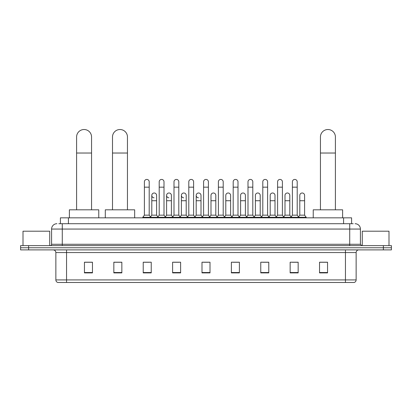 <?xml version="1.0" encoding="UTF-8"?>
<svg xmlns="http://www.w3.org/2000/svg" width="412" height="412" viewBox="0 0 412 412"><rect width="100%" height="100%" fill="white"/><g stroke="black" fill="none" stroke-linecap="round" stroke-linejoin="round"><path stroke-width="0.62" d="M60.41 223.711L60.41 217.835L351.591 217.835L351.591 223.711M58.926 223.711L353.197 223.711M58.803 223.711L62.274 223.711L62.274 229.057L51.588 229.057L51.588 244.28A1.334 1.334 0 0 1 50.254 245.619M56.933 223.711A5.341 5.341 0 0 0 51.588 229.057M355.067 223.711A5.341 5.341 0 0 1 360.412 229.057L360.412 244.28L361.746 245.619M28.613 245.619L20.6 245.619L20.6 247.756L28.613 247.756L20.6 247.756L20.6 249.893L28.613 249.893L28.613 247.756L383.387 247.756L28.613 247.756L28.613 245.619L383.387 245.619L383.387 247.756L391.4 247.756L383.387 247.756L383.387 249.893L28.613 249.893M383.387 249.893L391.4 249.893L391.4 245.619L383.387 245.619M356.138 279.918C356.061 281.2 355.422 282.055 354.212 282.483L345.452 282.483L345.452 279.918L356.138 279.918L356.138 252.561A2.673 2.673 0 0 1 358.806 249.893M345.452 282.483L57.788 282.483A2.673 2.673 0 0 1 55.862 279.918L55.862 252.561C55.708 250.939 54.817 250.053 53.194 249.893M327.55 272.893L327.55 262.207L319.537 262.207L319.537 272.893L327.55 272.893M298.164 272.893L298.164 262.207L290.151 262.207L290.151 272.893L298.164 272.893M268.779 272.893L268.779 262.207L260.765 262.207L260.765 272.893L268.779 272.893M239.393 272.893L239.393 262.207L231.379 262.207L231.379 272.893L239.393 272.893M92.463 272.893L92.463 262.207L84.45 262.207L84.45 272.893L92.463 272.893M121.849 272.893L121.849 262.207L113.836 262.207L113.836 272.893L121.849 272.893M151.235 272.893L151.235 262.207L143.222 262.207L143.222 272.893L151.235 272.893M180.621 272.893L180.621 262.207L172.607 262.207L172.607 272.893L180.621 272.893M210.007 272.893L210.007 262.207L201.993 262.207L201.993 272.893L210.007 272.893M262.526 262.264L267.872 262.264M292.129 262.264L297.469 262.264M173.73 262.264L179.071 262.264M144.128 262.264L149.474 262.264M232.929 262.264L238.27 262.264M203.327 262.264L208.673 262.264M121.849 262.264L113.836 262.264M92.463 262.264L84.45 262.264M327.55 262.264L319.537 262.264M49.718 245.619L49.718 231.194L23.005 231.194L23.005 245.619M76.596 209.821L76.596 136.995A7.478 7.478 0 0 1 84.074 129.517A7.478 7.478 0 0 1 91.557 136.995A7.478 7.478 0 0 0 84.074 129.517M91.557 209.821L91.557 136.995M98.767 217.835L98.767 209.821L69.381 209.821L69.381 217.835M112.497 209.821L112.497 136.995A7.478 7.478 0 0 1 119.98 129.517A7.478 7.478 0 0 1 127.457 136.995A7.478 7.478 0 0 0 119.98 129.517M127.457 209.821L127.457 136.995M134.673 217.835L134.673 209.821L105.287 209.821L105.287 217.835M320.443 209.821L320.443 136.995A7.478 7.478 0 0 1 327.926 129.517A7.478 7.478 0 0 1 335.404 136.995A7.478 7.478 0 0 0 327.926 129.517M335.404 209.821L335.404 136.995M342.619 217.835L342.619 209.821L313.233 209.821L313.233 217.835M144.396 187.166L149.206 187.166L149.206 215.162L144.396 215.162L144.396 181.821A2.405 2.405 0 0 1 146.95 179.426A2.405 2.405 0 0 1 149.206 181.821A2.405 2.405 0 0 0 146.95 179.426M144.396 215.162L142.794 217.299L142.794 217.835M149.206 215.162L150.807 217.299L142.794 217.299M159.197 215.162L159.197 187.166L164.007 187.166L164.007 215.162L159.197 215.162L157.595 217.299L150.807 217.299L150.807 217.835M159.197 187.166L159.197 181.821A2.405 2.405 0 0 1 161.751 179.426A2.405 2.405 0 0 1 164.007 181.821A2.405 2.405 0 0 0 161.751 179.426M164.007 215.162L165.609 217.299L157.595 217.299L157.595 217.835M173.998 215.162L173.998 187.166L178.803 187.166L178.803 215.162L173.998 215.162L172.391 217.299L165.609 217.299L165.609 217.835M173.998 187.166L173.998 181.821A2.405 2.405 0 0 1 176.552 179.426A2.405 2.405 0 0 1 178.803 181.821A2.405 2.405 0 0 0 176.552 179.426M178.803 215.162L180.41 217.299L172.391 217.299L172.391 217.835M188.794 215.162L188.794 187.166L193.604 187.166L193.604 215.162L188.794 215.162L187.192 217.299L180.41 217.299L180.41 217.835M188.794 187.166L188.794 181.821A2.405 2.405 0 0 1 191.353 179.426A2.405 2.405 0 0 1 193.604 181.821A2.405 2.405 0 0 0 191.353 179.426M193.604 215.162L195.206 217.299L187.192 217.299L187.192 217.835M203.595 215.162L203.595 187.166L208.405 187.166L208.405 215.162L203.595 215.162L201.993 217.299L195.206 217.299L195.206 217.835M203.595 187.166L203.595 181.821A2.405 2.405 0 0 1 206.149 179.426A2.405 2.405 0 0 1 208.405 181.821A2.405 2.405 0 0 0 206.149 179.426M208.405 215.162L210.007 217.299L201.993 217.299L201.993 217.835M218.396 215.162L218.396 187.166L223.206 187.166L223.206 215.162L218.396 215.162L216.794 217.299L210.007 217.299L210.007 217.835M218.396 187.166L218.396 181.821A2.405 2.405 0 0 1 220.95 179.426A2.405 2.405 0 0 1 223.206 181.821A2.405 2.405 0 0 0 220.95 179.426M223.206 215.162L224.808 217.299L216.794 217.299L216.794 217.835M233.197 215.162L233.197 187.166L238.002 187.166L238.002 215.162L233.197 215.162L231.59 217.299L224.808 217.299L224.808 217.835M233.197 187.166L233.197 181.821A2.405 2.405 0 0 1 235.752 179.426A2.405 2.405 0 0 1 238.002 181.821A2.405 2.405 0 0 0 235.752 179.426M238.002 215.162L239.609 217.299L231.59 217.299L231.59 217.835M247.993 215.162L247.993 187.166L252.803 187.166L252.803 215.162L247.993 215.162L246.391 217.299L239.609 217.299L239.609 217.835M247.993 187.166L247.993 181.821A2.405 2.405 0 0 1 250.553 179.426A2.405 2.405 0 0 1 252.803 181.821A2.405 2.405 0 0 0 250.553 179.426M252.803 215.162L254.405 217.299L246.391 217.299L246.391 217.835M262.794 215.162L262.794 187.166L267.604 187.166L267.604 215.162L262.794 215.162L261.193 217.299L254.405 217.299L254.405 217.835M262.794 187.166L262.794 181.821A2.405 2.405 0 0 1 265.349 179.426A2.405 2.405 0 0 1 267.604 181.821A2.405 2.405 0 0 0 265.349 179.426M267.604 215.162L269.206 217.299L261.193 217.299L261.193 217.835M277.595 215.162L277.595 187.166L282.405 187.166L282.405 215.162L277.595 215.162L275.994 217.299L269.206 217.299L269.206 217.835M277.595 187.166L277.595 181.821A2.405 2.405 0 0 1 280.15 179.426A2.405 2.405 0 0 1 282.405 181.821A2.405 2.405 0 0 0 280.15 179.426M282.405 215.162L284.007 217.299L275.994 217.299L275.994 217.835M292.396 215.162L292.396 187.166L297.207 187.166L297.207 215.162L292.396 215.162L290.795 217.299L284.007 217.299L284.007 217.835M292.396 187.166L292.396 181.821A2.405 2.405 0 0 1 294.951 179.426A2.405 2.405 0 0 1 297.207 181.821A2.405 2.405 0 0 0 294.951 179.426M297.207 215.162L298.808 217.299L290.795 217.299L290.795 217.835M304.602 215.162L304.602 200.737L299.797 200.737L299.797 215.162L304.602 215.162L306.209 217.299L298.808 217.299L298.808 217.835M154.047 197.796A2.405 2.405 0 0 1 151.796 195.396A2.405 2.405 0 0 1 154.351 192.996A2.405 2.405 0 0 1 156.606 195.396L156.606 200.737L151.796 200.737L151.796 195.396M156.606 200.737L156.606 215.162L151.796 215.162L151.796 200.737M151.796 215.162L150.498 216.892M156.606 215.162L157.899 216.892M168.848 197.796A2.405 2.405 0 0 1 166.597 195.396A2.405 2.405 0 0 1 169.152 192.996A2.405 2.405 0 0 1 171.402 195.396L171.402 200.737L166.597 200.737L166.597 195.396M171.402 200.737L171.402 215.162L166.597 215.162L166.597 200.737M166.597 215.162L165.3 216.892M171.402 215.162L172.7 216.892M183.649 197.796A2.405 2.405 0 0 1 181.393 195.396A2.405 2.405 0 0 1 183.953 192.996A2.405 2.405 0 0 1 186.203 195.396L186.203 200.737L181.393 200.737L181.393 195.396M186.203 200.737L186.203 215.162L181.393 215.162L181.393 200.737M181.393 215.162L180.101 216.892M186.203 215.162L187.501 216.892M198.45 197.796A2.405 2.405 0 0 1 196.194 195.396A2.405 2.405 0 0 1 198.749 192.996A2.405 2.405 0 0 1 201.005 195.396L201.005 200.737L196.194 200.737L196.194 195.396M201.005 200.737L201.005 215.162L196.194 215.162L196.194 200.737M196.194 215.162L194.902 216.892M201.005 215.162L202.302 216.892M210.995 195.396A2.405 2.405 0 0 1 213.55 192.996A2.405 2.405 0 0 1 215.806 195.396L215.806 200.737L210.995 200.737L210.995 195.396M215.806 200.737L215.806 215.162L210.995 215.162L210.995 200.737M210.995 215.162L209.698 216.892M215.806 215.162L217.098 216.892M225.797 195.396A2.405 2.405 0 0 1 228.351 192.996A2.405 2.405 0 0 1 230.607 195.396L230.607 200.737L225.797 200.737L225.797 195.396M230.607 200.737L230.607 215.162L225.797 215.162L225.797 200.737M225.797 215.162L224.499 216.892M230.607 215.162L231.899 216.892M240.598 195.396A2.405 2.405 0 0 1 243.152 192.996A2.405 2.405 0 0 1 245.403 195.396L245.403 200.737L240.598 200.737L240.598 195.396M245.403 200.737L245.403 215.162L240.598 215.162L240.598 200.737M240.598 215.162L239.3 216.892M245.403 215.162L246.7 216.892M255.394 195.396A2.405 2.405 0 0 1 257.953 192.996A2.405 2.405 0 0 1 260.204 195.396L260.204 200.737L255.394 200.737L255.394 195.396M260.204 200.737L260.204 215.162L255.394 215.162L255.394 200.737M255.394 215.162L254.101 216.892M260.204 215.162L261.502 216.892M270.195 195.396A2.405 2.405 0 0 1 272.749 192.996A2.405 2.405 0 0 1 275.005 195.396L275.005 200.737L270.195 200.737L270.195 195.396M275.005 200.737L275.005 215.162L270.195 215.162L270.195 200.737M270.195 215.162L268.902 216.892M275.005 215.162L276.298 216.892M284.996 195.396A2.405 2.405 0 0 1 287.55 192.996A2.405 2.405 0 0 1 289.806 195.396L289.806 200.737L284.996 200.737L284.996 195.396M289.806 200.737L289.806 215.162L284.996 215.162L284.996 200.737M284.996 215.162L283.698 216.892M289.806 215.162L291.099 216.892M299.797 200.737L299.797 195.396A2.405 2.405 0 0 1 302.351 192.996A2.405 2.405 0 0 1 304.602 195.396L304.602 200.737M299.797 215.162L298.499 216.892M306.209 217.299L306.209 217.835M388.995 245.619L388.995 231.194L362.282 231.194L362.282 245.619M68.423 223.711L68.423 217.835M343.577 223.711L343.577 217.835M62.274 245.619L62.274 244.28L360.412 244.28M51.588 244.28L62.274 244.28L62.274 229.057L349.726 229.057L349.726 245.619M360.412 229.057L349.726 229.057L349.726 223.711M345.452 249.893L345.452 252.561L55.862 252.561M356.138 252.561L345.452 252.561L345.452 279.918L66.548 279.918L66.548 282.483M55.862 279.918L66.548 279.918L66.548 249.893M210.007 272.523L201.993 272.523M180.621 272.523L172.607 272.523M151.235 272.523L143.222 272.523M121.849 272.523L113.836 272.523M92.463 272.523L84.45 272.523M239.393 272.523L231.379 272.523M268.779 272.523L260.765 272.523M298.164 272.523L290.151 272.523M327.55 272.523L319.537 272.523M76.596 153.027L91.557 153.027M112.497 153.027L127.457 153.027M320.443 153.027L335.404 153.027M149.206 187.166L149.206 181.821M164.007 187.166L164.007 181.821M178.803 187.166L178.803 181.821M193.604 187.166L193.604 181.821M208.405 187.166L208.405 181.821M223.206 187.166L223.206 181.821M238.002 187.166L238.002 181.821M252.803 187.166L252.803 181.821M267.604 187.166L267.604 181.821M282.405 187.166L282.405 181.821M297.207 187.166L297.207 181.821"/></g></svg>
